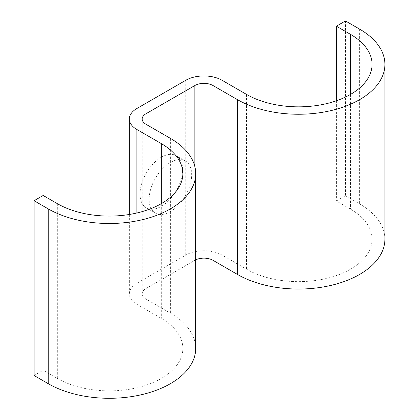 <?xml version="1.0" encoding="UTF-8"?>
<svg xmlns="http://www.w3.org/2000/svg" width="419" height="419" viewBox="0 0 419 419"><rect width="100%" height="100%" fill="white"/><g stroke="black" fill="none" stroke-linecap="round" stroke-linejoin="round"><path stroke-width="0.31" stroke-dasharray="2.1 1.57" d="M170.397 211.6A30.079 17.368 120 0 0 190.048 185.098A30.079 17.368 120 0 0 185.434 160.996A30.079 17.368 120 0 0 170.397 162.488A30.079 17.368 120 0 0 150.751 188.99A30.079 17.368 120 0 0 155.36 213.093A30.079 17.368 120 0 0 170.397 211.6M161.315 157.24A30.079 17.368 -60 0 1 176.352 155.753A30.079 17.368 -60 0 1 180.966 179.856A30.079 17.368 -60 0 1 161.315 206.358A30.079 17.368 -60 0 1 146.278 207.85A30.079 17.368 -60 0 1 141.664 183.747A30.079 17.368 -60 0 1 161.315 157.24M336.378 100.785L336.378 200.984L350.53 209.154A73.535 42.455 180 0 1 372.072 239.176A73.535 42.455 180 0 1 326.673 278.399A73.535 42.455 180 0 1 246.54 269.197L222.091 255.082A25.69 14.833 0 0 0 185.764 255.082L136.866 283.312A25.69 14.833 0 0 0 129.345 293.798A25.69 14.833 0 0 0 136.866 304.283L161.315 318.398A73.535 42.455 180 0 1 182.852 348.419A73.535 42.455 180 0 1 137.458 387.643A73.535 42.455 180 0 1 57.324 378.441L43.167 370.27L43.167 195.479M34.086 375.513L43.167 370.27M195.699 259.874A12.842 7.416 0 0 0 194.845 260.325L145.953 288.555A12.842 7.416 0 0 0 142.188 293.798A12.842 7.416 0 0 0 145.953 299.04L170.397 313.155A86.377 49.871 180 0 1 195.699 348.419M345.46 20.95L345.46 195.741L359.612 203.912A86.377 49.871 180 0 1 384.914 239.176M336.378 200.984L345.46 195.741M57.324 203.65L57.324 378.441M170.397 138.364L170.397 313.155M145.953 288.555L145.953 299.04M194.845 166.636L194.845 260.325M359.612 29.121L359.612 203.912M350.53 94.406L350.53 209.154M246.54 94.406L246.54 269.197M222.091 80.291L222.091 255.082M185.764 80.291L185.764 255.082M136.866 108.521L136.866 283.312M136.866 212.988L136.866 304.283M161.315 203.65L161.315 318.398M176.352 155.753L185.434 160.996M142.188 119.006L142.188 293.798M372.072 64.385L372.072 239.176M129.345 214.481L129.345 293.798M182.852 173.628L182.852 348.419M146.278 207.85L155.36 213.093"/><path stroke-width="0.63" d="M336.378 100.785L336.378 26.193L350.53 34.363A73.535 42.455 180 0 1 372.072 64.385A73.535 42.455 180 0 1 326.673 103.608A73.535 42.455 180 0 1 246.54 94.406L222.091 80.291A25.69 14.833 0 0 0 185.764 80.291L136.866 108.521A25.69 14.833 0 0 0 129.345 119.006A25.69 14.833 0 0 0 136.866 129.492L161.315 143.607A73.535 42.455 180 0 1 182.852 173.628A73.535 42.455 180 0 1 137.458 212.852A73.535 42.455 180 0 1 57.324 203.65L43.167 195.479L34.086 200.722L34.086 375.513L48.237 383.684A86.377 49.871 180 0 0 142.376 394.494A86.377 49.871 180 0 0 195.699 348.419L195.699 173.628A86.377 49.871 180 0 1 142.376 219.703A86.377 49.871 180 0 1 48.237 208.892L34.086 200.722M336.378 26.193L345.46 20.95L359.612 29.121A86.377 49.871 180 0 1 384.914 64.385A86.377 49.871 180 0 1 331.591 110.459A86.377 49.871 180 0 1 237.458 99.649L213.009 85.534A12.842 7.416 0 0 0 194.845 85.534L145.953 113.764A12.842 7.416 0 0 0 142.188 119.006A12.842 7.416 0 0 0 145.953 124.249L170.397 138.364A86.377 49.871 180 0 1 195.699 173.628M384.914 64.385L384.914 239.176A86.377 49.871 180 0 1 331.591 285.25A86.377 49.871 180 0 1 237.458 274.44L213.009 260.325A12.842 7.416 0 0 0 195.699 259.874M48.237 208.892L48.237 383.684M145.953 113.764L145.953 124.249M194.845 85.534L194.845 166.636M213.009 85.534L213.009 260.325M237.458 99.649L237.458 274.44M350.53 34.363L350.53 94.406M136.866 129.492L136.866 212.988M161.315 143.607L161.315 203.65M129.345 119.006L129.345 214.481"/></g></svg>
